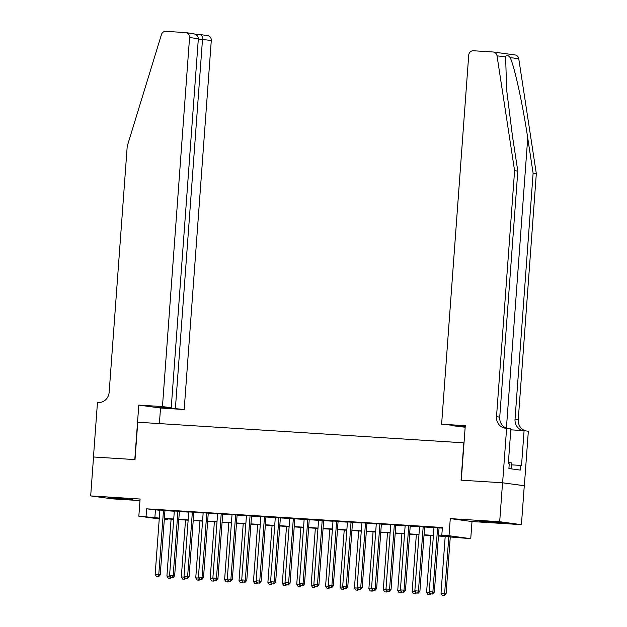 <?xml version="1.0" encoding="UTF-8"?>
<svg xmlns="http://www.w3.org/2000/svg" width="627" height="627" viewBox="0 0 627 627"><rect width="100%" height="100%" fill="white"/><g stroke="black" fill="none" stroke-linecap="round" stroke-linejoin="round"><path stroke-width="0.94" d="M124.883 499.186L132.446 499.46L127.093 498.81L108.15 497.673L124.883 499.186M496.372 522.628L503.943 522.902L498.583 522.252L479.639 521.115L496.372 522.628M167.824 518.921L167.777 519.556L164.313 519.336M464.019 442.834L137.76 422.23L135.017 459.599L93.541 456.981L90.68 495.91L112.413 498.857L139.978 500.597M463.808 442.803L461.064 480.172L502.541 482.79L524.274 485.737L521.413 524.666L499.68 521.719L450.272 518.6L449.01 535.732L470.744 538.671L438.469 535.999M450.272 518.6L471.998 521.546L521.413 524.666M471.998 521.546L470.744 538.671M502.541 482.79L499.68 521.719M164.972 510.402L159.885 510.08M179.393 511.311L174.314 510.989M193.821 512.22L188.743 511.898M208.25 513.129L203.164 512.808M222.679 514.046L217.593 513.725M237.1 514.955L232.021 514.634M251.529 515.864L246.45 515.543M265.958 516.773L260.871 516.452M280.387 517.683L275.3 517.361M294.808 518.592L289.729 518.27M309.236 519.501L304.158 519.18M323.665 520.418L318.579 520.096M338.094 521.327L333.008 521.006M352.515 522.236L347.436 521.915M366.944 523.145L361.865 522.824M381.373 524.054L376.286 523.733M395.802 524.964L390.715 524.642M410.223 525.873L405.144 525.551M424.651 526.79L419.573 526.468M438.492 535.701L450.609 536.469L441.8 535.278L442.372 527.487L146.616 508.826L159.869 510.3M164.956 510.621L174.298 511.217M179.377 511.53L188.727 512.126M193.806 512.447L203.148 513.035M208.235 513.356L217.577 513.944M222.663 514.265L232.006 514.853M237.084 515.175L246.435 515.762M251.513 516.084L260.856 516.672M265.942 516.993L275.284 517.588M280.371 517.902L289.713 518.498M294.792 518.819L304.142 519.407M309.221 519.728L318.563 520.316M323.65 520.637L332.992 521.225M338.078 521.546L347.421 522.134M352.499 522.456L361.85 523.043M366.928 523.365L376.271 523.96M381.357 524.274L390.699 524.87M395.786 525.191L405.128 525.779M410.207 526.1L419.557 526.688M424.636 527.009L433.978 527.597M439.065 527.918L442.325 528.122M439.08 527.699L433.994 527.378M159.234 518.921L138.833 516.162L140.095 499.029L90.68 495.91M138.833 516.162L159.297 518.09M146.616 508.826L146.044 516.617M441.8 535.278L449.01 535.732M164.329 519.093L167.777 519.556M433.39 535.677L424.04 535.09M418.961 534.768L409.619 534.18M404.533 533.859L395.19 533.271M390.104 532.95L380.761 532.362M375.683 532.041L366.333 531.453M361.254 531.132L351.912 530.536M346.825 530.215L337.483 529.627M332.396 529.306L323.054 528.718M317.975 528.396L308.625 527.809M303.546 527.487L294.204 526.899M289.118 526.578L279.775 525.99M274.689 525.669L265.346 525.073M260.268 524.76L250.918 524.164M245.839 523.843L236.497 523.255M231.41 522.934L222.068 522.346M216.981 522.025L207.639 521.437M202.56 521.115L193.21 520.528M188.131 520.206L178.789 519.618M173.703 519.297L164.36 518.701M164.384 518.411L173.726 518.999M178.805 519.321L188.155 519.908M193.234 520.23L202.576 520.818M207.662 521.139L217.005 521.727M222.091 522.048L231.434 522.636M236.512 522.957L245.862 523.553M250.941 523.874L260.283 524.462M265.37 524.783L274.712 525.371M279.799 525.692L289.141 526.28M294.22 526.602L303.57 527.189M308.649 527.511L317.991 528.099M323.077 528.42L332.42 529.008M337.506 529.329L346.849 529.925M351.927 530.246L361.277 530.834M366.356 531.155L375.698 531.743M380.785 532.064L390.127 532.652M395.214 532.974L404.556 533.561M409.635 533.883L418.985 534.47M424.064 534.792L433.406 535.387M155.425 510.025L154.853 517.808M437.615 527.495L432.881 591.966L429.268 591.739L434.002 527.268M439.088 527.589L434.346 592.162L432.881 591.966L432.089 593.981L430.647 593.887L432.089 593.981M432.677 594.059L434.346 592.162M429.268 591.739L430.647 593.887M445.194 536.422L441.016 593.33L446.095 593.753L450.28 536.743M443.83 595.572L442.388 595.478L444.418 595.65L443.83 595.572L444.621 593.557L448.799 536.649M442.388 595.478L441.016 593.33M446.095 593.753L444.418 595.65M511.342 468.878L511.781 462.883L508.395 462.569M505.621 56.979L497.031 55.811A4.687 4.334 -82.3 0 0 493.371 52.025L515.104 54.964A4.687 4.334 97.7 0 1 518.756 58.758L536.32 173.624L533.107 173.185L527.722 137.964C522.73 104.325 514.438 66.368 510.166 57.59C507.737 54.761 506.224 54.549 505.621 56.979L506.64 89.857L512.424 135.894L517.808 171.116L499.735 417.143A10.933 10.118 -82.3 0 0 507.165 428.366M465.218 426.525L441.62 424.197L468.722 55.152A4.687 4.334 -82.3 0 1 473.393 50.756L493.088 51.994A4.687 4.334 -82.3 0 1 493.371 52.025M517.808 171.116L514.587 170.677L496.521 416.704A10.933 10.118 -82.3 0 0 505.15 428.178A10.933 10.118 -82.3 0 0 505.824 428.249L510.872 428.876L508.309 463.753L509.249 463.878L508.905 468.549L520.245 470.085L520.582 465.414L521.523 465.54L524.086 430.663L528.342 431.243L524.344 485.737L502.611 482.798L461.276 480.188L465.281 425.686L441.62 424.197M536.32 173.624L518.255 419.651A10.933 10.118 -82.3 0 0 525.677 430.874M523.161 430.608A10.933 10.118 -82.3 0 1 515.033 419.22L533.107 173.185M497.031 55.811L514.587 170.677M506.616 428.296L502.611 482.798M465.163 427.253L454.575 425.952L465.21 426.619M524.086 430.663L510.801 429.824M520.582 465.414L511.64 464.85M162.464 406.578L189.566 37.534A4.687 4.334 -82.3 0 0 185.576 32.596L165.889 31.35A4.687 4.334 -82.3 0 0 161.421 34.634L127.226 146.24L109.161 392.267A10.933 10.118 97.7 0 1 98.259 402.526L97.467 402.479L93.47 456.981L134.797 459.591L138.802 405.089L162.464 406.578L171.242 407.769L159.266 407.017L184.189 409.525L211.291 40.481L198.32 39.031M175.411 408.334L202.513 39.289C202.552 36.476 201.816 34.9 200.287 34.587L207.592 35.567A4.687 4.334 97.7 0 1 211.291 40.481M159.391 423.593L160.528 408.028L184.189 409.525M138.802 405.089L160.528 408.028M171.242 407.769L198.344 38.725L189.566 37.534M192.599 33.544C196.243 34.148 198.163 35.88 198.344 38.725M423.186 526.586L418.452 591.049L414.847 590.822L419.581 526.359M424.659 526.68L419.918 591.253L418.452 591.049L417.66 593.071L416.218 592.977L417.66 593.071M418.248 593.15L419.918 591.253M414.847 590.822L416.218 592.977M408.757 525.677L404.023 590.14L400.418 589.913L405.152 525.45M410.23 525.771L405.489 590.344L404.023 590.14L403.232 592.154L401.789 592.068L403.232 592.154M403.819 592.241L405.489 590.344M400.418 589.913L401.789 592.068M394.328 524.768L389.594 589.231L385.989 589.004L390.723 524.54M395.809 524.862L391.068 589.435L389.594 589.231L388.803 591.245L387.361 591.159L388.803 591.245M389.391 591.332L391.068 589.435M385.989 589.004L387.361 591.159M379.907 523.858L375.173 588.322L371.56 588.095L376.294 523.631M381.381 523.953L376.639 588.518L375.173 588.322L374.382 590.336L372.94 590.25L374.382 590.336M374.97 590.415L376.639 588.518M371.56 588.095L372.94 590.25M430.765 535.513L426.587 592.413L429.84 592.625M427.967 594.568L429.997 594.741L427.967 594.568L426.587 592.413M430.067 592.977L429.409 594.662M430.733 593.902L429.997 594.741M416.344 534.604L412.166 591.504L415.411 591.708M413.538 593.659L415.568 593.832L413.538 593.659L412.166 591.504M415.638 592.068L414.98 593.753M416.304 592.993L415.568 593.832M401.915 533.695L397.737 590.595L400.982 590.799M399.109 592.75L401.139 592.923L399.109 592.75L397.737 590.595M401.209 591.159L400.551 592.836M401.876 592.076L401.139 592.923M387.486 532.785L383.309 589.686L386.553 589.889M384.68 591.841L386.71 592.006L384.68 591.841L383.309 589.686M386.781 590.25L386.122 591.927M387.455 591.167L386.71 592.006M365.478 522.949L360.744 587.413L357.139 587.186L361.873 522.722M366.952 523.036L362.21 587.609L360.744 587.413L359.953 589.427L358.511 589.333L359.953 589.427M360.541 589.505L362.21 587.609M357.139 587.186L358.511 589.333M373.057 531.876L368.88 588.777L372.132 588.98M370.259 590.932L372.289 591.096L370.259 590.932L368.88 588.777M372.36 589.341L371.701 591.018M373.026 590.258L372.289 591.096M351.049 522.032L346.316 586.504L342.71 586.276L347.444 521.805M352.523 522.126L347.781 586.7L346.316 586.504L345.524 588.518L344.082 588.424L345.524 588.518M346.112 588.596L347.781 586.7M342.71 586.276L344.082 588.424M358.636 530.959L354.459 587.867L357.703 588.071M355.83 590.015L357.86 590.187L355.83 590.015L354.459 587.867M357.931 588.432L357.272 590.109M358.597 589.349L357.86 590.187M336.621 521.123L331.887 585.594L328.282 585.367L333.015 520.896M338.102 521.217L333.36 585.79L331.887 585.594L331.095 587.609L329.653 587.515L331.095 587.609M331.683 587.687L333.36 585.79M328.282 585.367L329.653 587.515M344.207 530.05L340.03 586.958L343.275 587.162M341.401 589.106L343.431 589.278L341.401 589.106L340.03 586.958M343.502 587.515L342.844 589.2M344.168 588.439L343.431 589.278M322.2 520.214L317.466 584.678L313.853 584.45L318.587 519.987M323.673 520.308L318.931 584.881L317.466 584.678L316.674 586.7L315.232 586.606L316.674 586.7M317.262 586.778L318.931 584.881M313.853 584.45L315.232 586.606M329.778 529.141L325.601 586.041L328.846 586.253M326.973 588.197L329.003 588.369L326.973 588.197L325.601 586.041M329.073 586.606L328.415 588.291M329.747 587.53L329.003 588.369M307.771 519.305L303.037 583.768L299.432 583.541L304.166 519.078M309.244 519.399L304.503 583.972L303.037 583.768L302.245 585.783L300.803 585.696L302.245 585.783M302.833 585.869L304.503 583.972M299.432 583.541L300.803 585.696M315.35 528.232L311.172 585.132L314.425 585.336M312.552 587.287L314.582 587.46L312.552 587.287L311.172 585.132M314.652 585.696L313.994 587.381M315.318 586.621L314.582 587.46M293.342 518.396L288.608 582.859L285.003 582.632L289.737 518.168M294.815 518.49L290.074 583.063L288.608 582.859L287.817 584.873L286.374 584.787L287.817 584.873M288.404 584.952L290.074 583.063M285.003 582.632L286.374 584.787M300.929 527.323L296.751 584.223L299.996 584.427M298.123 586.378L300.153 586.551L298.123 586.378L296.751 584.223M300.223 584.787L299.565 586.464M300.889 585.704L300.153 586.551M278.913 517.487L274.179 581.95L270.574 581.723L275.308 517.259M280.394 517.581L275.653 582.146L274.179 581.95L273.388 583.964L271.946 583.878L273.388 583.964M273.975 584.043L275.653 582.146M270.574 581.723L271.946 583.878M286.5 526.414L282.322 583.314L285.567 583.518M283.694 585.469L285.724 585.634L283.694 585.469L282.322 583.314M285.794 583.878L285.136 585.555M286.461 584.795L285.724 585.634M264.492 516.577L259.758 581.041L256.145 580.814L260.879 516.35M265.966 516.664L261.224 581.237L259.758 581.041L258.967 583.055L257.525 582.961L258.967 583.055M259.554 583.134L261.224 581.237M256.145 580.814L257.525 582.961M272.071 525.504L267.894 582.405L271.138 582.608M269.265 584.552L271.295 584.725L269.265 584.552L267.894 582.405M271.366 582.969L270.707 584.646M272.04 583.886L271.295 584.725M250.063 515.66L245.329 580.132L241.724 579.904L246.458 515.433M251.537 515.755L246.795 580.328L245.329 580.132L244.538 582.146L243.096 582.052L244.538 582.146M245.126 582.224L246.795 580.328M241.724 579.904L243.096 582.052M257.642 524.587L253.465 581.495L256.717 581.699M254.844 583.643L256.874 583.815L254.844 583.643L253.465 581.495M256.945 582.06L256.286 583.737M257.611 582.977L256.874 583.815M235.634 514.751L230.901 579.223L227.295 578.995L232.029 514.524M237.108 514.845L232.366 579.419L230.901 579.223L230.109 581.237L228.667 581.143L230.109 581.237M230.697 581.315L232.366 579.419M227.295 578.995L228.667 581.143M243.221 523.678L239.044 580.586L242.288 580.79M240.415 582.734L242.445 582.906L240.415 582.734L239.044 580.586M242.516 581.143L241.857 582.828M243.182 582.068L242.445 582.906M221.206 513.842L216.472 578.306L212.867 578.078L217.6 513.615M222.687 513.936L217.945 578.509L216.472 578.306L215.68 580.328L214.238 580.234L215.68 580.328M216.268 580.406L217.945 578.509M212.867 578.078L214.238 580.234M228.792 522.769L224.615 579.669L227.86 579.881M225.986 581.825L228.016 581.997L225.986 581.825L224.615 579.669M228.087 580.234L227.429 581.919M228.753 581.158L228.016 581.997M206.785 512.933L202.051 577.396L198.438 577.169L203.172 512.706M208.258 513.027L203.516 577.6L202.051 577.396L201.259 579.411L199.817 579.324L201.259 579.411M201.847 579.497L203.516 577.6M198.438 577.169L199.817 579.324M214.363 521.86L210.186 578.76L213.431 578.964M211.558 580.915L213.588 581.088L211.558 580.915L210.186 578.76M213.658 579.324L213 581.01M214.332 580.249L213.588 581.088M192.356 512.024L187.622 576.487L184.017 576.26L188.751 511.797M193.829 512.118L189.088 576.691L187.622 576.487L186.83 578.502L185.388 578.415L186.83 578.502M187.418 578.58L189.088 576.691M184.017 576.26L185.388 578.415M199.935 520.951L195.757 577.851L199.01 578.055M197.137 580.006L199.167 580.179L197.137 580.006L195.757 577.851M199.237 578.415L198.579 580.093M199.903 579.332L199.167 580.179M177.927 511.115L173.193 575.578L169.588 575.351L174.322 510.887M179.4 511.209L174.659 575.774L173.193 575.578L172.401 577.592L170.959 577.506L172.401 577.592M172.989 577.671L174.659 575.774M169.588 575.351L170.959 577.506M185.514 520.042L181.336 576.942L184.581 577.146M182.708 579.097L184.738 579.262L182.708 579.097L181.336 576.942M184.808 577.506L184.15 579.183M185.474 578.423L184.738 579.262M163.498 510.206L158.764 574.669L155.159 574.442L159.893 509.978M164.979 510.292L160.238 574.865L158.764 574.669L157.98 576.683L156.531 576.589L157.98 576.683M158.56 576.762L160.238 574.865M155.159 574.442L156.531 576.589M171.085 519.132L166.907 576.033L170.152 576.237M168.279 578.18L170.309 578.353L168.279 578.18L166.907 576.033M170.379 576.597L169.721 578.274M171.053 577.514L170.309 578.353M527.722 137.964L506.412 428.131M499.735 417.143L496.521 416.704M515.033 419.22L518.255 419.651M518.756 58.758L510.166 57.59M195.295 34.273L200.287 34.587M185.866 32.62L192.998 33.592M200.358 34.587L195.287 34.266"/></g></svg>

